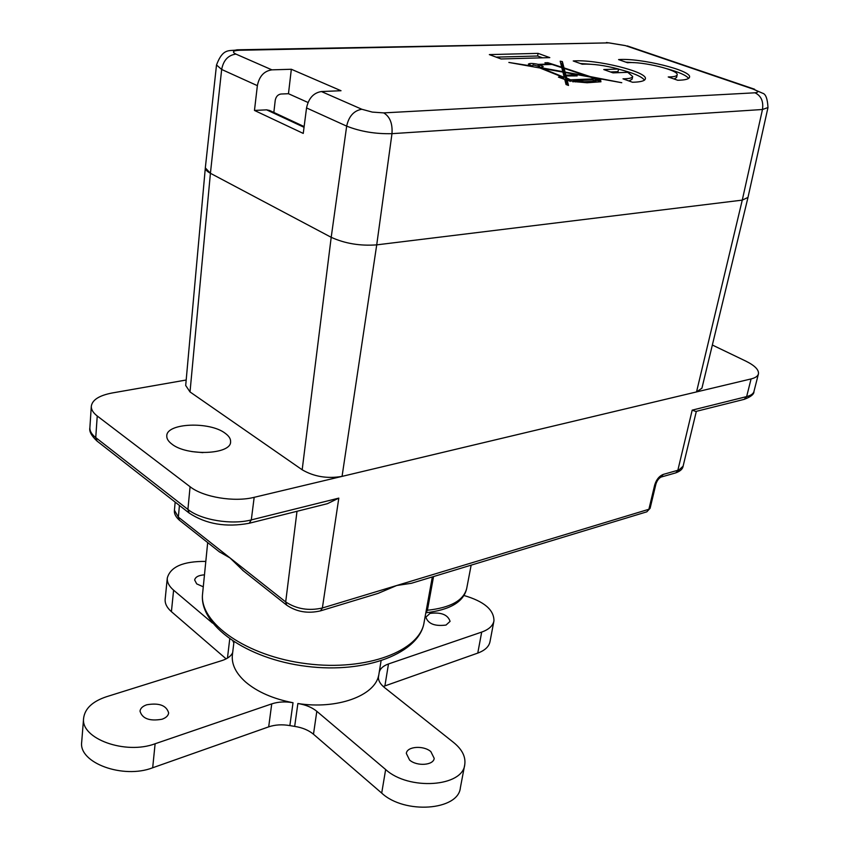 <?xml version="1.0" encoding="UTF-8"?>
<svg xmlns="http://www.w3.org/2000/svg" width="850" height="850" viewBox="0 0 850 850"><rect width="100%" height="100%" fill="white"/><g stroke="black" fill="none" stroke-linecap="round" stroke-linejoin="round"><path stroke-width="1.27" d="M321.417 91.545L361.834 109.257C353.887 110.638 348.829 116.259 346.672 126.129C360.464 131.559 375.562 134.077 391.978 133.662L376.72 244.864C360.124 246.075 344.951 243.557 331.203 237.309C344.951 243.557 360.124 246.075 376.72 244.864L742.263 200.122L747.989 197.444L701.93 388.184L696.532 391.924L742.263 200.122L376.72 244.864L342.061 476.382C327.324 478.89 314.033 476.691 302.175 469.784L190.018 391.935L185.693 385.475L205.328 167.886L210.417 173.283C206.922 171.403 205.232 169.586 205.328 167.843L216.506 64.972L221.659 69.466L257.369 85.648L254.469 110.436L303.248 133.418L306.542 107.939C308.571 98.292 313.533 92.82 321.417 91.545L341.02 90.727L291.337 69.264L288.469 93.713L280.967 94.021C277.876 94.52 275.963 96.624 275.23 100.343L273.849 112.444M747.989 197.413L742.263 200.122L762.471 109.501L767.986 107.546L747.989 197.413M361.834 109.257L372.3 112.094L383.711 112.891L754.981 92.799C759.093 92.342 758.434 91.088 752.994 89.059L625.334 45.592L609.014 42.872L239.541 50.267C232.889 50.617 231.689 51.893 235.928 54.092C228.183 55.165 223.423 60.286 221.659 69.466L210.417 173.283L331.203 237.309L302.175 469.784M537.816 66.109L532.95 64.876L537.816 66.109M539.952 64.812L551.969 64.43L561.797 67.66L562.796 71.644L540.111 67.564L543.246 66.64L539.952 64.812L539.516 67.278M564.134 68.372L587.159 76.032L565.08 72.059L564.134 68.372L563.635 71.081L564.761 74.821M590.081 77.01L595.393 78.806L570.52 79.815L566.567 77.86L566.089 75.979L577.171 75.894L574.334 74.853L565.866 75.172L565.176 72.526L590.081 77.01M598.273 80.782L595.436 79.751L597.826 79.645L599.048 80.463L598.06 81.897M596.105 81.218L584.375 81.759L573.282 80.665L592.439 79.868L596.105 81.218L595.988 81.823M590.601 81.526L592.312 82.152L587.531 82.354L585.82 81.728L590.601 81.526M562.923 72.112L564.124 76.904L563.316 76.936L542.119 68.393L562.923 72.112M235.928 54.092L271.894 69.849L291.337 69.264M618.577 59.596L627.555 62.741C641.899 61.157 679.097 70.146 677.153 74.821C676.781 76.213 673.806 76.925 668.238 76.957L677.716 80.261C685.1 80.123 689.031 79.093 689.52 77.18C692.187 70.497 640.061 57.715 618.577 59.596M538.071 53.369L489.345 54.602L501.064 58.969L549.801 57.619L538.071 53.369L537.604 56.015L496.103 57.12M547.878 62.698L544.935 62.783L548.431 64.069L538.337 64.377C532.748 63.251 529.423 63.155 528.371 64.111L532.631 66.194L508.863 62.443L539.952 68L562.201 76.978L558.439 77.127L564.772 79.475L566.036 84.522L568.512 85.446L566.929 79.294L569.33 79.868L567.715 79.932L568.554 80.506L575.439 81.749L587.095 82.769L600.982 81.77L599.633 81.281L600.78 80.814L598.974 79.603L600.992 79.517L592.854 77.509L621.764 82.716L590.123 76.585L564.007 67.894L562.371 61.593L560.192 61.2L561.691 67.203L547.878 62.698L547.687 63.792M618.534 69.031L603.755 69.562L612.999 72.866L627.768 72.314L632.676 76.479C632.283 78.009 629.053 78.795 622.997 78.827L632.496 82.248C640.56 82.078 644.842 80.941 645.362 78.848C648.008 71.846 595.754 59.043 573.229 60.966L582.218 64.196C592.588 63.739 604.701 65.354 618.534 69.031L618.024 71.676L610.47 71.963M688.606 78.402C686.269 75.353 679.107 72.154 667.101 68.786M633.834 62.666L625.791 62.124M677.153 74.821L676.611 77.424L674.146 79.018M542.576 57.821L537.604 56.015M563.709 70.667L561.893 64.26L560.915 64.09M567.141 84.936L566.419 82.078L566.929 79.294M539.559 67.044L538.464 67.076M565.728 77.913L564.676 75.267L565.176 72.526M566.642 80.856L565.579 78.742L566.089 75.979M644.481 80.113C641.697 76.5 633.037 72.834 618.513 69.126M589.836 64.164L580.369 63.527M632.676 76.479L632.145 79.156L629.043 81.005M562.371 61.593L561.893 64.26M564.007 67.894L563.518 70.603M596.541 78.752L596.36 79.709M598.655 78.668L598.421 79.9M598.974 79.603L598.867 80.166M599.633 81.281L599.526 81.834M569.33 79.868L569.117 81.016M562.201 76.978L561.935 78.423M538.337 64.377L538.146 65.418M539.389 67.267L539.283 67.883M565.08 72.059L564.581 74.789M565.866 75.172L565.367 77.934M574.334 74.853L574.122 76.011M566.567 77.86L566.058 80.644M570.52 79.815L570.233 81.419M595.393 78.806L595.011 80.814M595.436 79.751L595.223 80.888M573.282 80.665L573.049 81.961M575.163 81.356L575.057 81.951M585.82 81.728L585.724 82.259M564.124 76.904L563.731 79.093M563.316 76.936L562.976 78.806M271.894 69.849C264.084 71.007 259.239 76.277 257.369 85.648M254.469 110.436L266.613 109.841L269.62 110.479L304.141 126.576M288.469 93.713L308.019 102.489M190.018 391.935L210.417 173.283L331.203 237.309L346.672 126.129L306.542 107.939M342.061 476.382L696.532 391.924M186.182 380.014L112.317 392.955C99.184 395.462 92.183 399.925 91.301 406.332C91.184 409.615 93.171 412.845 97.24 416.001L190.081 486.731C203.182 497.218 234.409 502.382 254.171 497.324L751.081 378.93C755.384 377.868 757.828 376.189 758.434 373.904C759.018 369.835 754.811 365.574 745.811 361.112L712.353 345.026M171.859 444.072C187 456.439 231.115 454.548 230.594 441.862C230.807 438.876 228.969 435.986 225.091 433.203C209.684 421.26 166.589 422.96 166.781 435.827C166.611 438.642 168.3 441.384 171.859 444.072M744.196 399.351L746.64 396.599C750.911 395.494 753.344 393.784 753.961 391.446C754.152 394.198 750.901 396.833 744.196 399.351L695.884 411.453L692.187 410.146L746.64 396.599L751.081 378.93M254.171 497.324L251.303 519.903L249.209 523.26L327.431 503.678L338.81 498.121L322.373 607.994L320.514 610.863L378.006 593.417L396.78 585.491L648.89 509.277L654.691 485.031C656.359 479.591 659.218 476.053 663.276 474.406L677.854 470.273L692.187 410.146M202.906 452.646L191.866 451.584M219.183 551.692L230.01 557.94L243.419 570.892M320.514 610.863C307.902 613.806 296.608 611.904 286.652 605.126L285.685 601.928C296.48 609.036 308.709 611.054 322.373 607.994L396.78 585.491L411.411 583.281L646.818 511.828L650.112 508.289L646.818 511.828M379.228 672.233C380.194 668.557 383.286 665.794 388.482 663.956L481.695 632.081C488.877 629.51 492.957 625.77 493.946 620.861L490.004 641.644C488.994 646.638 484.914 650.463 477.764 653.097L383.254 686.503M205.806 561.414C183.313 561.191 170.468 566.727 167.291 578.032L165.155 599.335C164.847 603.606 166.929 607.707 171.413 611.66L226.132 658.867M232.666 652.651C231.041 656.136 227.417 658.793 221.818 660.62L106.59 696.692C92.522 701.378 84.862 708.571 83.608 718.261L81.685 742.146C78.551 762.886 123.176 779.291 152.681 767.773L268.685 726.856L271.734 703.885C278.205 701.771 285.303 701.388 293.027 702.727C273.222 698.881 257.444 692.006 245.703 682.093C235.939 673.381 231.498 664.424 232.358 655.191L233.952 641.92M294.674 726.399L297.872 703.524C305.628 704.735 311.95 707.338 316.816 711.312L385.645 769.526C408.723 790.766 462.942 786.93 464.759 764.564L460.371 787.759C458.469 810.464 404.568 814.555 381.703 793.093L313.48 734.23C308.656 730.214 302.388 727.6 294.674 726.399L289.861 725.602C282.189 724.264 275.124 724.689 268.685 726.856M297.872 703.524C337.046 709.686 374.701 695.81 378.622 675.559L378.484 676.281C378.006 680.117 379.971 683.836 384.359 687.438L453.688 742.549C462.145 749.456 465.842 756.798 464.759 764.564M493.946 620.861C494.041 609.811 484.043 601.354 463.941 595.489M446.027 625.058L450.086 621.361C447.854 614.678 441.171 612.032 430.015 613.403L425.861 617.153C428.113 623.836 434.839 626.471 446.027 625.058M409.583 760.038C416.861 766.562 433.606 765.372 434.201 758.349L430.844 751.602C423.513 745.174 406.948 746.353 406.332 753.419L409.583 760.038M83.608 718.261C80.495 738.671 125.449 755.002 155.114 743.761L271.734 703.885M146.774 704.778C142.641 706.201 140.388 708.326 140.016 711.153C142.258 718.696 149.6 721.384 162.031 719.238C166.069 717.804 168.279 715.7 168.651 712.938C166.451 705.404 159.163 702.684 146.774 704.778M233.017 641.314L233.835 642.887M167.291 578.032C166.982 582.229 169.086 586.277 173.602 590.176L212.521 623.093M204.468 574.823C198.613 575.259 195.341 576.98 194.661 579.997L196.701 583.876L203.267 586.808M383.711 112.891C389.927 116.631 392.679 123.547 391.978 133.662L762.471 109.501C763.619 101.309 761.122 95.752 754.981 92.799M266.613 109.841L304.045 127.309M239.541 50.267L237.086 49.81C229.819 51.627 223.284 47.026 216.506 64.972M609.014 42.872L237.479 49.799M625.334 45.592L606.454 42.511M752.994 89.059L762.652 93.245C765.733 93.999 767.518 98.759 767.986 107.546M338.81 498.121L251.303 519.903C231.721 525.119 200.844 520.019 187.914 509.426L95.742 437.591C91.715 434.403 89.76 431.131 89.877 427.784L91.301 406.332M297.001 511.296L285.685 601.928L178.351 517.108L174.431 510.255L175.164 502.127M219.704 552.107L179.414 520.211L178.351 517.108L179.435 505.453M433.553 576.555L427.412 610.258L426.254 610.449M425.829 612.765L425.924 612.754C450.213 609.896 463.813 601.768 466.714 588.381C463.739 600.408 450.638 607.707 427.412 610.258L425.946 612.754M432.331 576.927L424.118 622.211C420.229 650.771 366.966 671.426 306.808 663.733C246.585 656.391 199.155 622.869 202.566 593.927L202.651 593.066M660.971 477.094L663.276 474.406M654.691 485.031L655.913 484.075C657.039 480.611 658.761 478.274 661.077 477.062L675.654 472.908C680.213 471.261 682.699 469.03 683.102 466.193L696.341 411.336M683.102 466.193L675.654 472.908M97.24 416.001L95.742 437.591L97.059 441.097C91.439 435.827 89.037 431.386 89.877 427.784M249.209 523.26C226.036 527.563 206.019 524.153 189.157 513.049L187.914 509.426L190.081 486.731M289.861 725.602L293.027 702.727M378.42 676.823L378.622 675.559M384.912 685.854L388.482 663.956M477.764 653.097L481.695 632.081M152.681 767.773L155.114 743.761M227.46 658.123L229.723 639.062M171.413 611.66L173.602 590.176M381.703 793.093L385.645 769.526M313.48 734.23L316.816 711.312M538.347 67.713L538.677 65.854M532.631 66.693L532.95 64.876M598.782 81.866L599.048 80.463M754.598 89.239L627.3 45.921M753.961 391.446L758.434 373.904M466.714 588.381L471.155 565.144M424.118 622.211C419.879 652.641 366.871 674.008 306.414 666.336C245.926 658.92 198.921 624.771 202.566 593.927L207.687 542.597M286.652 605.126L242.558 570.212M650.112 508.289L655.913 484.075M179.414 520.211C175.653 516.853 173.984 513.538 174.431 510.255M189.157 513.049L97.059 441.097M378.399 677.418L381.044 660.971"/></g></svg>
